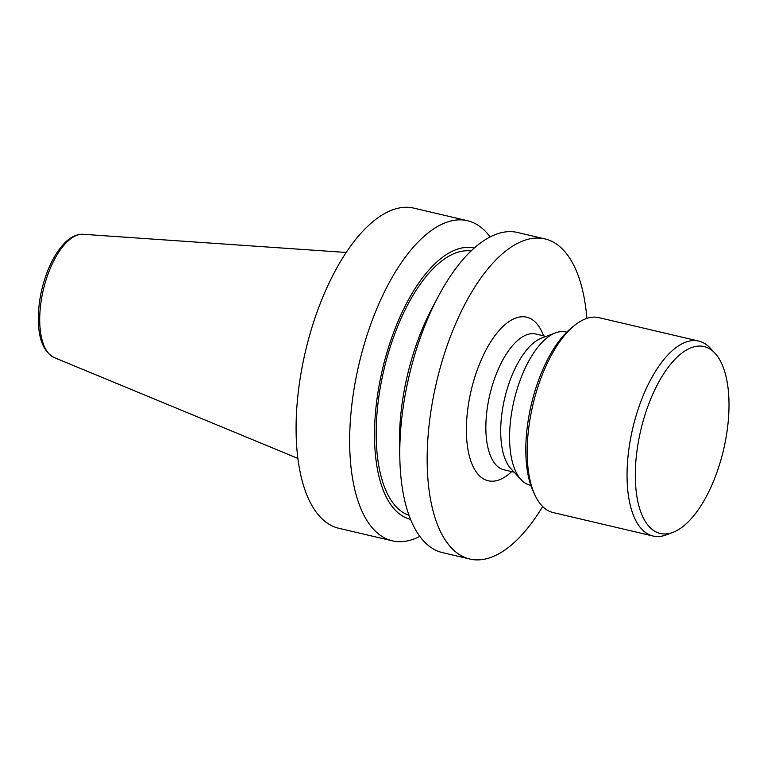<?xml version="1.0" encoding="UTF-8"?>
<svg xmlns="http://www.w3.org/2000/svg" width="767" height="767" viewBox="0 0 767 767"><rect width="100%" height="100%" fill="white"/><g stroke="black" fill="none" stroke-linecap="round" stroke-linejoin="round"><path stroke-width="1.15" d="M419.808 536.392A164.406 72.846 -76.8 0 1 392.311 540.831L338.746 528.252A164.406 72.846 -76.8 0 1 305.419 351.535A164.406 72.846 -76.8 0 1 413.931 208.145L467.506 220.723A164.406 72.846 -76.8 0 1 490.142 236.945M392.311 540.831A164.406 72.846 -76.8 0 1 358.994 364.124A164.406 72.846 -76.8 0 1 467.506 220.723M410.527 519.326A139.316 61.724 -76.8 0 1 382.407 369.617A139.316 61.724 -76.8 0 1 474.236 248.086M408.993 515.319A135.874 60.2 -76.8 0 1 383.883 369.962A135.874 60.2 -76.8 0 1 471.082 251.001M542.672 506.536A164.406 72.846 -76.8 0 1 469.807 559.038L442.444 552.604A164.406 72.846 -76.8 0 1 399.866 459.797L399.521 446.576A139.316 61.724 -76.8 0 1 431.994 308.334L438.187 296.647A164.406 72.846 -76.8 0 1 517.639 232.497L545.001 238.93A164.406 72.846 -76.8 0 1 586.87 318.372M399.866 459.797A164.406 72.846 -76.8 0 1 438.187 296.647M469.807 559.038A164.406 72.846 -76.8 0 1 436.49 382.321A164.406 72.846 -76.8 0 1 545.001 238.93M530.802 485.281L529.978 485.089A78.665 34.851 -76.8 0 1 521.052 479.634L510.908 468.714A69.998 31.016 -76.8 0 1 504.676 398.341A69.998 31.016 -76.8 0 1 541.588 338.103L555.529 332.84A78.665 34.851 -76.8 0 1 565.96 331.929L566.784 332.121M521.052 479.634A78.665 34.851 -76.8 0 1 514.043 400.537A78.665 34.851 -76.8 0 1 555.529 332.84M672.927 532.365L666.293 534.867A100.122 44.361 -76.8 0 1 653.024 536.028L553.16 512.577A100.122 44.361 -76.8 0 1 534.81 494.82L533.161 491.244A96.546 42.779 -76.8 0 1 531.291 404.592A96.546 42.779 -76.8 0 1 571.549 327.835L574.617 325.361A100.122 44.361 -76.8 0 1 598.95 317.643L698.804 341.094A100.122 44.361 -76.8 0 1 710.175 348.045L715.007 353.242A95.99 42.53 -76.8 0 1 724.719 444.524A95.99 42.53 -76.8 0 1 672.927 532.365A95.99 42.53 -76.8 0 1 640.752 430.306A95.99 42.53 -76.8 0 1 715.007 353.242M534.81 494.82A100.122 44.361 -76.8 0 1 532.873 404.966A100.122 44.361 -76.8 0 1 574.617 325.361M653.024 536.028A100.122 44.361 -76.8 0 1 632.727 428.417A100.122 44.361 -76.8 0 1 698.804 341.094M83.2 234.29C76.508 234.05 70.056 237.243 63.843 243.877C58.369 249.706 53.537 257.357 49.347 266.839C42.664 282.352 39.002 298.468 38.35 315.179C37.756 337.47 43.057 351.602 54.236 357.585A63.488 28.13 -76.8 0 1 43.307 289.964A63.488 28.13 -76.8 0 1 83.2 234.29L346.233 252.468M511.685 471.609A84.025 37.228 -76.8 0 1 467.496 446.586A84.025 37.228 -76.8 0 1 492.865 338.592A84.025 37.228 -76.8 0 1 543.573 335.85M514.13 472.184L503.938 469.788A69.73 30.891 -76.8 0 1 489.806 394.852A69.73 30.891 -76.8 0 1 535.826 334.038L546.018 336.425M54.236 357.585L297.855 458.407"/></g></svg>
